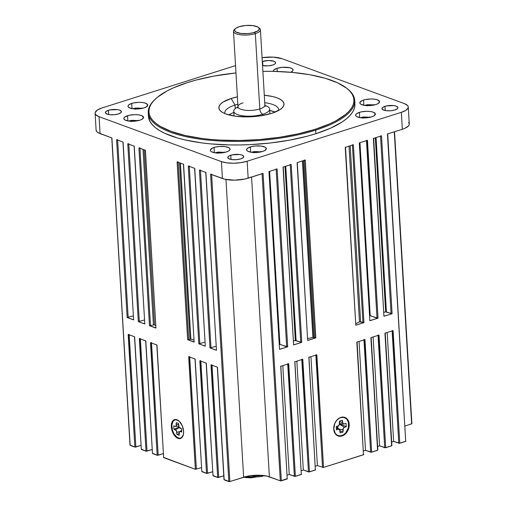 <?xml version="1.0" encoding="UTF-8"?>
<svg xmlns="http://www.w3.org/2000/svg" width="507" height="507" viewBox="0 0 507 507"><rect width="100%" height="100%" fill="white"/><g stroke="black" fill="none" stroke-linecap="round" stroke-linejoin="round"><path stroke-width="0.76" d="M128.746 121.078L131.345 120.355L135.591 120.438M132.923 108.771L135.521 108.048L139.767 108.13M215.266 152.841L217.864 152.113L222.104 152.201M251.535 152.315L254.134 151.593L258.38 151.675M364.748 105.418L367.353 104.695L371.593 104.778M360.572 117.725L363.17 117.003L367.417 117.085M179.186 421.203A9.532 5.45 -107.6 0 0 171.829 426.799L171.328 426.805A9.893 5.653 72.4 0 1 179.072 421.102A9.893 5.653 72.4 0 1 183.604 431.311L182.26 425.76L179.307 421.317L175.726 419.485L173.597 420.062L172.735 420.88L171.334 425.031L171.55 428.668L172.665 432.363L175.625 436.806L179.205 438.637L181.335 438.054L183.35 434.708L183.604 431.311A9.893 5.653 72.4 0 1 183.369 434.632A9.893 5.653 72.4 0 1 176.842 437.775A9.893 5.653 72.4 0 1 171.328 426.805L171.829 426.799A9.532 5.45 -107.6 0 0 177.089 437.332A9.532 5.45 -107.6 0 0 183.401 434.486M333.79 428.973A9.532 7.155 110.2 0 0 341.781 435.583A9.532 7.155 110.2 0 0 348.702 424.239L349.209 424.232A9.893 7.421 -69.8 0 1 342.022 436.001A9.893 7.421 -69.8 0 1 333.733 429.144L334.531 432.522L336.388 435.012L337.63 435.798L340.501 436.305L342.022 436.001L344.944 434.353L347.333 431.539L348.829 427.984L349.209 424.232L348.404 420.854L347.593 419.473L346.547 418.364L343.917 417.141L342.434 417.071L339.417 418.028L336.711 420.309L334.728 423.554L333.733 429.144A9.893 7.421 -69.8 0 1 340.913 417.375A9.893 7.421 -69.8 0 1 349.209 424.232L348.702 424.239A9.532 7.155 110.2 0 0 340.71 417.629A9.532 7.155 110.2 0 0 333.79 428.973L335.342 433.561L337.548 435.386L340.311 435.868L343.22 434.949L345.831 432.756L348.341 427.857L348.455 422.534L347.149 419.65L346.142 418.586L343.607 417.407L340.71 417.629L339.265 418.262L336.661 420.455L334.747 423.586L333.79 428.973M253.785 476.181A6.8 2.256 -3.4 0 0 263.127 475.978A6.8 2.256 176.6 0 1 253.842 476.2L252.359 475.484M261.942 475.363A7.554 2.51 176.6 0 1 253.747 475.357A7.554 2.51 -3.4 0 0 261.942 475.363M253.842 476.2C255.56 477.043 258.456 477.043 262.525 476.212A14.297 8.175 -107.6 0 0 263.127 475.978A14.297 8.175 72.4 0 1 262.525 476.212A14.297 8.175 72.4 0 1 261.967 476.352A14.247 11.553 87.7 0 1 261.124 476.58M245.173 476.757A11.471 3.809 -3.4 0 0 254.761 476.46M127.542 115.716A9.893 3.289 176.6 0 1 137.891 114.772A9.893 3.289 176.6 0 1 143.563 117.383A9.893 3.289 176.6 0 1 139.824 120.222L142.321 119.113L143.532 117.18L141.421 115.514L138.487 114.842L134.818 114.639L129.171 115.279L125.052 116.825L123.873 118.112L123.841 118.758L124.899 119.937L128.886 121.097L134.488 121.205L139.824 120.222A9.893 3.289 176.6 0 1 129.475 121.167A9.893 3.289 176.6 0 1 123.809 118.556A9.893 3.289 176.6 0 1 127.542 115.716L127.853 120.932L127.542 115.716M131.725 103.409A9.893 3.289 176.6 0 1 142.074 102.465A9.893 3.289 176.6 0 1 147.74 105.076A9.893 3.289 176.6 0 1 144.001 107.915L146.498 106.806L147.708 104.873L145.598 103.206L142.663 102.534L138.994 102.332L133.347 102.972L129.228 104.518L128.049 105.805L128.018 106.451L129.076 107.63L133.062 108.79L138.671 108.897L144.001 107.915A9.893 3.289 176.6 0 1 133.652 108.859A9.893 3.289 176.6 0 1 127.986 106.248A9.893 3.289 176.6 0 1 131.725 103.409L132.035 108.625L131.725 103.409M214.062 147.474A9.893 3.289 176.6 0 1 224.411 146.529A9.893 3.289 176.6 0 1 230.077 149.14A9.893 3.289 176.6 0 1 226.337 151.986L228.834 150.871L230.013 149.59L230.045 148.938L228.987 147.759L225 146.599L219.392 146.491L215.69 147.043L212.667 148L210.386 149.869L210.703 151.137L211.413 151.694L215.399 152.861L221.008 152.968L226.337 151.986A9.893 3.289 176.6 0 1 215.995 152.93A9.893 3.289 176.6 0 1 210.323 150.319A9.893 3.289 176.6 0 1 214.062 147.474L214.372 152.696L214.062 147.474M250.338 146.954A9.893 3.289 176.6 0 1 260.68 146.003A9.893 3.289 176.6 0 1 266.352 148.621A9.893 3.289 176.6 0 1 262.613 151.46L265.11 150.351L266.321 148.418L265.262 147.239L261.276 146.073L255.667 145.965L251.96 146.517L247.841 148.063L246.662 149.35L246.63 149.996L247.689 151.175L251.675 152.334L257.283 152.442L262.613 151.46A9.893 3.289 176.6 0 1 252.264 152.404A9.893 3.289 176.6 0 1 246.598 149.793A9.893 3.289 176.6 0 1 250.338 146.954L250.648 152.17L250.338 146.954M290.701 72.279L292.577 71.056L293.014 69.763L291.962 68.578L289.567 67.704L282.367 67.311L277.031 68.293L277.221 71.474L277.031 68.293A9.893 3.289 176.6 0 1 287.38 67.349A9.893 3.289 176.6 0 1 293.046 69.96A9.893 3.289 176.6 0 1 290.733 72.267M363.551 100.056A9.893 3.289 176.6 0 1 373.9 99.112A9.893 3.289 176.6 0 1 379.566 101.723A9.893 3.289 176.6 0 1 375.826 104.562L378.323 103.453L379.534 101.52L377.423 99.854L374.489 99.182L370.82 98.979L365.179 99.619L362.156 100.576L359.875 102.452L359.843 103.098L360.902 104.277L364.888 105.437L370.497 105.545L375.826 104.562A9.893 3.289 176.6 0 1 365.477 105.507A9.893 3.289 176.6 0 1 359.812 102.896A9.893 3.289 176.6 0 1 363.551 100.056L363.861 105.272L363.551 100.056M359.374 112.364A9.893 3.289 176.6 0 1 369.717 111.42A9.893 3.289 176.6 0 1 375.389 114.031A9.893 3.289 176.6 0 1 371.65 116.87L374.147 115.761L375.357 113.828L373.247 112.161L370.313 111.489L366.643 111.287L360.997 111.927L356.877 113.473L355.699 114.759L355.667 115.406L356.725 116.585L360.711 117.744L366.32 117.852L371.65 116.87A9.893 3.289 176.6 0 1 361.301 117.814A9.893 3.289 176.6 0 1 355.635 115.203A9.893 3.289 176.6 0 1 359.374 112.364L359.678 117.58L359.374 112.364M384.978 106.312A8.023 2.662 176.6 0 1 393.369 105.545A8.023 2.662 176.6 0 1 397.963 107.661A8.023 2.662 176.6 0 1 394.934 109.968L397.583 108.555L397.938 107.497L396.233 106.147L393.85 105.602L386.296 105.957L382.956 107.211L381.999 108.257L382.829 109.734L386.061 110.678L390.612 110.767L394.934 109.968A8.023 2.662 176.6 0 1 386.543 110.735A8.023 2.662 176.6 0 1 381.948 108.612A8.023 2.662 176.6 0 1 384.978 106.312L385.231 110.545L384.978 106.312M262.632 61.398A8.023 2.662 176.6 0 1 271.023 60.631A8.023 2.662 176.6 0 1 275.618 62.748A8.023 2.662 176.6 0 1 272.589 65.054L274.61 64.155L275.567 63.109L275.314 62.088L273.888 61.233L268.526 60.523L262.303 61.505A8.023 2.662 176.6 0 1 262.632 61.398L262.886 65.631L262.632 61.398M230.786 155.224A8.023 2.662 176.6 0 1 239.177 154.458A8.023 2.662 176.6 0 1 243.772 156.574A8.023 2.662 176.6 0 1 240.743 158.881L243.392 157.468L243.747 156.41L242.035 155.06L239.653 154.515L232.105 154.869L228.765 156.124L227.808 157.17L228.638 158.647L231.87 159.591L236.414 159.68L240.743 158.881A8.023 2.662 176.6 0 1 232.352 159.648A8.023 2.662 176.6 0 1 227.757 157.525A8.023 2.662 176.6 0 1 230.786 155.224L231.034 159.458L230.786 155.224M108.441 110.311A8.023 2.662 176.6 0 1 116.832 109.544A8.023 2.662 176.6 0 1 121.427 111.66A8.023 2.662 176.6 0 1 118.397 113.967L121.046 112.554L121.401 111.502L119.69 110.146L117.307 109.601L109.759 109.956L106.419 111.21L105.462 112.256L106.293 113.733L109.525 114.677L114.069 114.766L118.397 113.967A8.023 2.662 176.6 0 1 110.006 114.734A8.023 2.662 176.6 0 1 105.412 112.617A8.023 2.662 176.6 0 1 108.441 110.311L108.688 114.544L108.441 110.311M235.223 28.766L234.272 29.717A13.48 4.474 -3.4 0 0 239.139 34.603A13.48 4.474 -3.4 0 0 255.325 33.608L254.59 32.347A12.402 4.119 176.6 0 1 239.703 33.259A12.402 4.119 176.6 0 1 235.223 28.766A12.402 4.119 176.6 0 1 239.203 26.7A12.402 4.119 176.6 0 1 258.399 27.384A12.402 4.119 176.6 0 1 254.59 32.347L255.325 33.608A13.48 4.474 176.6 0 1 241.224 34.901A13.48 4.474 176.6 0 1 233.499 31.339A13.48 4.474 176.6 0 1 234.83 29.235M233.499 31.339L237.979 106.704A13.48 4.474 -3.4 0 0 245.699 110.266A13.48 4.474 -3.4 0 0 259.799 108.973L255.325 33.608L259.799 108.973A13.48 4.474 -3.4 0 0 264.762 104.575M269.927 113.866L269.642 109.075A17.986 5.976 176.6 0 0 264.927 105.399A17.986 5.976 176.6 0 1 262.848 114.24A4.5 2.573 72.4 0 1 259.799 108.973A4.5 2.573 -107.6 0 0 262.848 114.24A17.986 5.976 176.6 0 1 244.032 115.957A17.986 5.976 176.6 0 1 233.733 111.204A17.986 5.976 176.6 0 1 237.979 106.996M262.924 115.457L262.848 114.24L262.924 115.457M278.622 110.45A26.979 8.961 -3.4 0 0 264.749 102.674A26.979 8.961 176.6 0 1 278.685 109.62A26.979 8.961 176.6 0 1 278.622 110.45M237.834 104.271A26.979 8.961 -3.4 0 0 235.007 105.076L231.186 98.472A32.632 10.837 176.6 0 1 237.396 96.85L231.186 98.472L235.007 105.076A26.979 8.961 176.6 0 1 237.834 104.271M264.305 95.253A32.632 10.837 176.6 0 1 282.146 107.902A32.632 10.837 176.6 0 1 271.682 113.34L260.376 115.869L247.708 116.889L235.609 116.23L225.913 113.999L222.453 112.396L220.108 110.539L218.967 108.504L219.068 106.375L220.418 104.22L222.96 102.135L231.186 98.472A32.632 10.837 176.6 0 0 221.179 111.527A32.632 10.837 176.6 0 0 271.682 113.34L279.908 109.677L282.45 107.585L283.8 105.437L283.907 103.301L282.76 101.273L280.415 99.416L276.955 97.807L272.512 96.514L264.305 95.253M235.216 108.625L235.007 105.076L235.216 108.625M269.591 110.336L275.022 112.142A26.979 8.961 -3.4 0 0 269.718 110.361M154.762 99.613L154.128 100.247A103.428 34.356 -3.4 0 0 191.469 137.758A103.428 34.356 -3.4 0 0 315.658 130.147L315.177 129.304A102.706 34.115 176.6 0 1 191.842 136.858A102.706 34.115 176.6 0 1 154.762 99.613A102.706 34.115 176.6 0 1 187.698 82.508L173.248 87.926L167.12 90.911L157.354 97.281L153.811 100.608L151.2 103.986L149.565 107.376L148.9 110.76L149.229 114.094L150.541 117.351L152.829 120.495L156.061 123.499L160.212 126.332L171.106 131.389L185.08 135.464L201.609 138.405L210.633 139.406L220.057 140.09L239.703 140.471L259.806 139.52L279.579 137.277L298.281 133.823L315.177 129.304L329.62 123.885L335.748 120.9L345.514 114.531L349.063 111.204L351.668 107.826L353.309 104.429L353.968 101.051L353.639 97.718L352.327 94.46L350.045 91.317L346.807 88.313L337.624 82.837L325.133 78.249L309.802 74.725L292.235 72.4L273.096 71.36L262.886 71.348A102.706 34.115 176.6 0 1 346.68 88.212A102.706 34.115 176.6 0 1 315.177 129.304L315.658 130.147A103.428 34.356 176.6 0 1 207.477 140.033A103.428 34.356 176.6 0 1 148.228 112.719A103.428 34.356 176.6 0 1 154.451 99.93M148.228 112.719L148.443 116.274A103.428 34.356 -3.4 0 0 207.686 143.595A103.428 34.356 -3.4 0 0 315.874 133.702L315.658 130.147L315.874 133.702L330.418 128.246L341.946 122.086L346.427 118.822L349.995 115.476L352.618 112.072L354.273 108.656L354.938 105.253M411.893 423.738L405.068 425.994L411.893 423.706L394.547 131.731M405.961 441.204L399.263 443.327L393.647 441.382L391.683 442.003L393.647 441.382L399.789 443.251L392.849 330.678M391.898 445.666L385.193 447.789L379.578 445.843L377.62 446.464L379.578 445.843L385.719 447.713L378.78 335.146M377.829 450.127L371.124 452.257L365.509 450.305L363.551 450.926L365.509 450.305L371.65 452.174L364.71 339.608M363.76 454.589L323.536 467.441L317.388 465.572L315.43 466.193L317.388 465.572L323.536 467.441L316.596 354.868M315.639 469.856L308.934 471.979L303.319 470.033L301.361 470.654L303.319 470.033L309.466 471.903L302.527 359.336M301.57 474.318L294.865 476.441L289.25 474.495L287.292 475.116L289.25 474.495L295.397 476.365L288.458 363.798M287.355 478.614L280.536 480.889L266.885 476.098L257.125 475.205L246.662 476.39L229.608 481.625L224.1 479.603M211.21 364.913L217.687 477.486L223.777 475.864L218.168 477.55L212.934 475.509M200.05 360.813L206.526 473.392L212.617 471.764L207.008 473.456L201.773 471.409M188.883 356.719L195.366 469.292L201.45 467.669L195.366 469.292L163.59 457.39M150.706 342.7L157.183 455.28L163.273 453.651L157.664 455.343L152.43 453.296M139.545 338.606L146.022 451.179L152.106 449.551L146.498 451.243L141.269 449.196M128.379 334.506L134.856 447.079L140.946 445.457L135.337 447.142L130.109 445.102M385.117 333.131L393.096 330.627L384.94 333.213L391.632 445.837L385.719 447.713L379.027 335.089L370.871 337.675L379.027 335.089L378.019 335.102M371.048 337.592L377.563 450.298L371.65 452.174L364.964 339.551L356.801 342.136L364.964 339.551L363.95 339.563M356.985 342.06L363.494 454.766L323.536 467.441L316.843 354.818L308.681 357.403L316.843 354.818L315.836 354.83M308.864 357.321L315.373 470.027L309.466 471.903L302.774 359.279L294.611 361.865L302.774 359.279L301.766 359.292M294.795 361.783L301.304 474.489L295.397 476.365L288.705 363.741L280.548 366.327L288.705 363.741L287.697 363.753M280.726 366.25L287.235 478.957L281.328 480.826L263.07 173.438L262.056 173.451M211.596 174.18L210.589 174.199L228.847 481.587L224.164 479.863L217.471 367.239L210.994 364.863L217.345 367.163M212.008 364.85L210.994 364.863L217.687 477.486L212.997 475.769L206.311 363.145L199.834 360.769L206.178 363.069M200.842 360.75L199.834 360.769L206.526 473.392L201.837 471.668L195.144 359.045L188.674 356.668L195.018 358.969M189.681 356.655L188.674 356.668L195.366 469.292L163.66 457.656L156.967 345.026L150.49 342.65L156.84 344.95M151.498 342.637L150.49 342.65L157.183 455.28L152.493 453.556L145.801 340.932L139.33 338.556L145.674 340.856M140.338 338.537L139.33 338.556L146.022 451.179L141.333 449.456L134.64 336.832L128.163 334.455L134.513 336.756M408.572 122.472L409.219 123.613L409.155 124.811L408.401 126.021L404.928 128.29L402.349 129.253L401.341 112.32A18.347 6.097 176.6 0 0 408.268 107.053A18.347 6.097 176.6 0 0 404.301 103.586L281.962 58.673A18.347 6.097 176.6 0 0 262.075 57.703L273.216 57.12L281.962 58.673L404.301 103.586L407.571 105.532L408.211 106.679L408.154 107.877L405.968 110.26L401.341 112.32L247.15 161.232L240.793 162.658L233.67 163.229L226.863 162.855L221.413 161.606L99.068 116.692L95.804 114.747L95.164 113.6L95.221 112.402L97.407 110.019L102.034 107.959L235.54 65.606L102.034 107.959A18.347 6.097 176.6 0 0 95.107 113.226L96.108 130.166A18.347 6.097 -3.4 0 0 100.075 133.626L99.068 116.692L221.413 161.606L222.421 178.54L210.589 174.199L228.847 481.587L229.861 481.574L211.622 174.573L229.861 481.574L243.645 477.201L225.957 179.484L243.645 477.201A18.347 6.097 -3.4 0 1 269.382 476.827L251.573 177.082L269.382 476.827L280.32 480.845L281.328 480.826L263.07 173.438L248.157 178.166L247.15 161.232L401.341 112.32L402.349 129.253L387.43 133.987L405.695 441.375L399.789 443.251L393.096 330.627L392.088 330.64M277.031 68.293L273.767 70.036L273.336 71.367A9.893 3.289 176.6 0 1 273.298 71.138A9.893 3.289 176.6 0 1 277.031 68.293M262.43 65.536L268.266 65.853L272.589 65.054A8.023 2.662 176.6 0 1 262.544 65.561M148.437 116.236L150.085 121.661L152.385 124.83L155.643 127.853L159.825 130.711L164.889 133.366L177.475 137.986L184.871 139.907L201.513 142.866L210.601 143.88L229.874 144.926L239.874 144.945L249.983 144.634L270.161 143.018L289.624 140.135L307.635 136.104L315.874 133.702A103.428 34.356 -3.4 0 0 354.932 104.005L354.723 100.449A103.428 34.356 176.6 0 1 315.658 130.147A103.428 34.356 -3.4 0 0 347.39 88.763L346.68 88.212M384.198 316.102L392.095 313.687L385.669 311.957A116.914 38.836 176.6 0 1 383.976 312.198A116.914 38.836 -3.4 0 0 385.669 311.957L375.326 137.828L385.669 311.957L386.429 311.995L376.067 137.593L386.429 311.995L392.095 313.687L381.524 135.857L373.367 138.449L383.932 316.279L392.095 313.687L381.524 135.857L380.516 135.876M117.605 139.679L116.597 139.691L127.162 317.521L133.633 319.898L123.068 142.068L116.597 139.691L127.162 317.521L133.252 315.893L127.162 317.521L133.48 319.727M128.765 143.773L127.758 143.792L138.322 321.615L144.799 323.992L134.235 146.168L127.758 143.792L138.322 321.615L144.413 319.993L138.322 321.615L144.647 323.827M139.932 147.873L138.918 147.886L149.483 325.716L155.96 328.092L145.395 150.262L138.918 147.886L149.483 325.716L154.54 324.816L144.14 149.806L154.54 324.816A116.914 38.836 -3.4 0 0 155.668 325.684A116.914 38.836 176.6 0 1 154.54 324.816L149.483 325.716L155.896 327.833M178.109 161.891L177.101 161.904L187.666 339.734L194.143 342.111L183.572 164.281L177.101 161.904L187.666 339.734L190.892 339.246L180.429 163.127L190.892 339.246A116.914 38.836 -3.4 0 0 193.858 339.848A116.914 38.836 176.6 0 1 190.892 339.246L187.666 339.734L194.073 341.845M189.276 165.985L188.262 165.998L198.826 343.828L205.303 346.205L194.739 168.375L188.262 165.998L198.826 343.828L204.917 342.206L198.826 343.828L205.151 346.04M279.807 349.215L287.697 346.807L279.256 344.272M293.876 344.754L301.766 342.339L295.347 340.609A116.914 38.836 176.6 0 1 293.648 340.856A116.914 38.836 -3.4 0 0 295.347 340.609L285.004 166.48L295.347 340.609L296.107 340.647L285.745 166.245L296.107 340.647L301.766 342.339L291.202 164.515L283.045 167.101L293.61 344.931L301.766 342.339L291.202 164.515L290.194 164.528M307.945 340.292L315.836 337.877L312.908 337.485A116.914 38.836 176.6 0 1 307.844 338.499A116.914 38.836 -3.4 0 0 312.908 337.485L302.419 160.953L312.908 337.485L313.776 337.504L303.268 160.687L313.776 337.504L315.836 337.877L305.271 160.047L297.115 162.639L307.679 340.47L315.836 337.877L305.271 160.047L304.263 160.066M200.436 170.086L199.428 170.099L209.993 347.929L216.464 350.305L205.899 172.475L199.428 170.099L209.993 347.929L216.083 346.3L209.993 347.929L216.312 350.134M356.06 325.031L363.956 322.617L359.469 321.85A116.914 38.836 176.6 0 1 355.984 323.631A116.914 38.836 -3.4 0 0 359.469 321.85L349.031 146.168L359.469 321.85L360.623 321.774L350.166 145.807L360.623 321.774L363.956 322.617L353.392 144.787L345.229 147.372L355.794 325.202L363.956 322.617L353.392 144.787L352.378 144.799M262.075 173.749L280.32 480.845L262.075 173.749M370.129 320.563L378.026 318.149L367.461 140.325L359.298 142.911L369.863 320.741L378.026 318.149L369.578 315.62M279.522 344.266L279.902 344.329L269.623 171.36L279.902 344.329L286.689 346.82L276.144 169.287L286.689 346.82L287.697 346.807L277.133 168.977L268.976 171.562L279.541 349.393L287.697 346.807L277.133 168.977L268.976 171.562L279.541 349.393L269.154 171.48M387.703 133.778L405.695 441.375L387.703 133.778M394.269 131.82L411.621 423.915L394.269 131.82M129.177 334.443L128.163 334.455L134.856 447.079L130.172 445.361L111.755 137.834L130.014 445.228L111.908 137.974L98.13 132.726L96.812 131.681L96.108 130.134M367.207 140.376L378.026 318.149L377.012 318.168L366.466 140.635L377.012 318.168L370.224 315.677L359.951 142.701L370.224 315.677L369.844 315.614M359.571 142.701L369.863 320.741L359.298 142.911L367.461 140.325L366.447 140.338M381.277 135.914L373.367 138.449L383.932 316.279L373.64 138.24M380.535 136.174L391.081 313.706L380.535 136.174M128.17 317.509L117.63 140.071L128.17 317.509M122.941 141.992L133.633 319.898L123.068 142.068L116.806 139.742M139.33 321.603L128.791 144.165L139.33 321.603M134.102 146.092L144.799 323.992L134.235 146.168L127.973 143.836M150.497 325.703L139.951 148.266L150.497 325.703M153.425 324.772L143.006 149.388L153.425 324.772M145.268 150.186L155.96 328.092L145.395 150.262L139.133 147.936M188.674 339.715L178.134 162.284L188.674 339.715M190.005 339.297L179.516 162.791L190.005 339.297M183.42 164.141L194.143 342.111L183.572 164.281L177.317 161.955M199.84 343.816L189.295 166.378L199.84 343.816M194.58 168.242L205.303 346.205L194.739 168.375L188.477 166.049M211.001 347.916L200.461 170.479L211.001 347.916M205.747 172.342L216.464 350.305L205.899 172.475L199.638 170.149M276.885 169.027L276.125 168.989M290.955 164.566L283.045 167.101L293.61 344.931L283.223 167.018M290.213 164.826L300.759 342.358L290.213 164.826M305.024 160.104L297.115 162.639L307.679 340.47L297.292 162.557M304.282 160.364L314.828 337.89L304.282 160.364M353.138 144.844L345.229 147.372L355.794 325.202L345.501 147.169M352.397 145.097L362.949 322.629L352.397 145.097M262.816 173.495L245.135 178.977L234.671 180.162L224.918 179.269L210.798 174.243M408.268 107.053L409.276 123.987A18.347 6.097 -3.4 0 1 402.349 129.253L387.614 133.905M111.781 137.891L100.075 133.626L99.068 116.692A18.347 6.097 176.6 0 1 95.107 113.226M221.413 161.606L222.421 178.54A18.347 6.097 -3.4 0 0 248.157 178.166L247.15 161.232A18.347 6.097 176.6 0 1 221.413 161.606M347.029 88.491A103.428 34.356 176.6 0 1 354.723 100.449M235.97 72.945L213.758 76.113L195.879 80.119L187.698 82.508A102.706 34.115 176.6 0 1 235.97 72.945M231.623 113.378L233.809 112.497A26.979 8.961 -3.4 0 0 228.752 114.893M224.981 113.638A26.979 8.961 176.6 0 1 224.816 112.82A26.979 8.961 176.6 0 1 235.007 105.076A26.979 8.961 -3.4 0 0 224.981 113.638M269.642 109.075A17.986 5.976 176.6 0 1 262.848 114.24A17.986 5.976 176.6 0 1 240.66 115.444A17.986 5.976 176.6 0 1 235.305 108.555M243.068 102.832A13.48 4.474 -3.4 0 0 238.106 107.237A13.48 4.474 -3.4 0 0 246.446 110.336A13.48 4.474 -3.4 0 0 259.799 108.973A13.48 4.474 -3.4 0 0 264.888 105.107L265.37 106.381M258.843 27.809A13.48 4.474 176.6 0 1 260.414 29.742A13.48 4.474 176.6 0 1 255.325 33.608A13.48 4.474 -3.4 0 0 259.457 28.215L258.399 27.384M239.203 26.7L236.078 28.088L235.109 28.886L234.557 30.509L235.882 31.992L240.882 33.449L247.91 33.582L252.556 32.892L257.721 30.959L259.197 29.343L258.804 27.765L257.911 27.055L252.911 25.597L245.889 25.464L239.203 26.7M392.107 330.938L398.781 443.264L392.107 330.938M387.177 332.503L393.647 441.382L387.177 332.503M384.94 333.213L391.898 445.634L385.212 333.004M378.038 335.4L384.712 447.725L378.038 335.4M373.108 336.965L379.578 445.843L373.108 336.965M370.871 337.675L377.835 450.096L371.143 337.472M363.969 339.867L370.642 452.193L363.969 339.867M359.038 341.426L365.509 450.305L359.038 341.426M356.801 342.136L363.494 454.766L357.074 341.933M315.848 355.128L322.522 467.454L315.848 355.128M310.924 356.694L317.388 465.572L310.924 356.694M315.373 470.027L308.953 357.194L315.373 470.027M301.785 359.59L308.459 471.916L301.785 359.59M296.855 361.155L303.319 470.033L296.855 361.155M301.304 474.489L294.884 361.662L301.304 474.489M287.716 364.058L294.39 476.377L287.716 364.058M282.786 365.617L289.25 474.495L282.786 365.617M287.235 478.957L280.815 366.124L287.235 478.957M217.319 367.106L224.005 479.73L217.471 367.239M218.701 477.474L212.027 365.243L218.701 477.474M206.153 363.006L212.997 475.769L206.311 363.145M207.534 473.38L200.867 361.142L207.534 473.38M194.992 358.912L201.837 471.668L195.144 359.045M196.374 469.279L189.707 357.048L196.374 469.279M163.66 457.656L156.809 344.893L163.66 457.656M158.19 455.261L151.523 343.03L158.19 455.261M152.493 453.556L145.648 340.793L152.493 453.556M147.03 451.167L140.363 338.936L147.03 451.167M141.333 449.456L134.488 336.699L141.333 449.456M135.87 447.066L129.196 334.835L135.87 447.066M362.987 118.169L361.111 117.656L362.137 117.294L361.161 117.434M362.6 117.82L361.111 117.656L363.17 117.003L363.196 117.941L363.17 117.003L365.287 117.225L365.262 117.922L365.287 117.225L366.783 117.199L366.853 117.808M369.495 117.415L369.483 116.914M367.163 105.862L365.287 105.348L366.314 104.987L364.565 105.393M366.776 105.513L365.287 105.348L367.353 104.695L367.379 105.633L367.353 104.695L369.464 104.917L369.438 105.614L369.464 104.917L370.959 104.892L371.029 105.5M373.672 105.107L373.659 104.607M253.95 152.759L252.074 152.246L253.101 151.878L252.125 152.024M253.563 152.404L252.074 152.246L254.134 151.593L254.159 152.525L254.134 151.593L256.25 151.808L256.225 152.506L256.25 151.808L257.746 151.789L257.816 152.398M260.459 152.005L260.446 151.498M217.674 153.279L215.805 152.772L216.825 152.404L215.849 152.544M217.288 152.93L215.805 152.772L217.864 152.113L217.89 153.051L217.864 152.113L219.975 152.334L219.949 153.032L219.975 152.334L221.477 152.315L221.54 152.918M224.183 152.531L224.17 152.024M135.337 109.214L133.461 108.701L134.488 108.34L133.512 108.479M134.951 108.866L133.461 108.701L135.521 108.048L135.546 108.986L135.521 108.048L137.638 108.27L137.612 108.967L137.638 108.27L139.133 108.245L139.203 108.853M141.846 108.46L141.833 107.959M131.161 121.522L129.285 121.008L130.312 120.647L129.336 120.786M130.774 121.173L129.285 121.008L131.345 120.355L131.37 121.293L131.345 120.355L133.461 120.577L133.436 121.274L133.461 120.577L134.957 120.552L135.02 121.16M137.67 120.767L137.657 120.267M256.973 476.738L255.319 477.182M253.494 477.518L245.857 477.632M244.241 477.341L243.658 477.195M264.122 475.598A6.8 2.256 176.6 0 1 263.127 475.978M338.891 425.056L339.905 424.486L344.443 427.319A2.161 1.622 -69.8 0 0 342.871 429.885L338.556 428.84L342.871 429.885L343.005 432.084L340.058 430.747L343.005 432.084L340.191 432.978L339.481 429.499L338.251 429.283L336.42 429.86L336.223 426.476L338.049 425.893L339.208 424.923L339.487 421.127L342.301 420.233L343.011 423.713L344.24 423.928L346.066 423.351L346.268 426.736L344.443 427.319L343.283 428.295L343.005 432.084L340.191 432.978L340.058 430.779A2.161 1.622 -69.8 0 0 339.405 429.442A2.161 1.622 -69.8 0 0 338.251 429.283L336.42 429.86L336.223 426.476L338.049 425.893A2.161 1.622 -69.8 0 0 339.614 423.326L339.487 421.127L342.301 420.233L342.428 422.432L339.519 421.729L342.428 422.432A2.161 1.622 -69.8 0 0 343.695 423.998A2.161 1.622 -69.8 0 0 344.24 423.928L346.066 423.351L346.268 426.736L340.742 424.22L340.71 423.738L340.742 424.22L346.268 426.736L344.443 427.319L339.905 424.486L340.742 424.22L339.905 424.486A3.429 2.573 110.2 0 0 339.297 424.765M336.318 428.073L338.251 429.283L336.318 428.073M338.188 425.842A3.429 2.573 110.2 0 0 337.421 428.028M339.316 423.592L339.848 423.484M338.448 425.5L337.415 428.561M178.375 420.588L177.216 419.992L174.991 419.847L173.185 421.089L171.841 425.088L172.488 430.399L173.939 433.783L177.114 437.351L179.427 438.2L180.505 438.092L181.474 437.642L182.964 435.76M173.939 429.233L173.736 425.842L175.188 426.374L176.1 426.127L176.278 422.635L178.508 423.453L179.117 427.236L181.55 428.713L181.753 432.097L180.302 431.565L179.389 431.812L179.218 435.31L176.981 434.486L176.373 430.703L173.939 429.233L173.736 425.842L175.188 426.374A2.161 1.236 72.4 0 0 175.574 426.431A2.161 1.236 72.4 0 0 176.411 424.834L176.278 422.635L178.508 423.453L178.641 425.652A2.161 1.236 72.4 0 0 180.099 428.181L181.55 428.713L181.753 432.097L180.302 431.565L181.677 430.83L180.302 431.565A2.161 1.236 72.4 0 0 179.63 431.603A2.161 1.236 72.4 0 0 179.085 433.105L179.218 435.31L176.981 434.486L179.11 433.586L176.981 434.486L176.854 432.287L179.548 431.66L176.854 432.287A2.161 1.236 72.4 0 0 175.39 429.765L173.939 429.233L179.028 427.071L173.939 429.233M178.565 424.334L176.411 424.834L178.565 424.334M179.383 427.623L175.39 429.765L179.383 427.623M139.133 120.425L128.563 121.053M143.316 108.118L132.739 108.745M225.653 152.189L215.076 152.816M261.929 151.663L251.352 152.29M375.142 104.765L365.313 105.133M370.959 117.073L360.388 117.7M243.392 477.277L250.724 477.873L257.068 476.834M234.019 115.995L233.733 111.204M237.979 106.704L237.656 108.029M264.888 105.107L260.414 29.742M264.147 475.591L262.525 476.212M336.261 427.211L339.405 429.442M339.614 423.643L343.676 423.991M178.705 426.134L175.587 426.431M181.658 430.443L179.649 431.59"/></g></svg>
